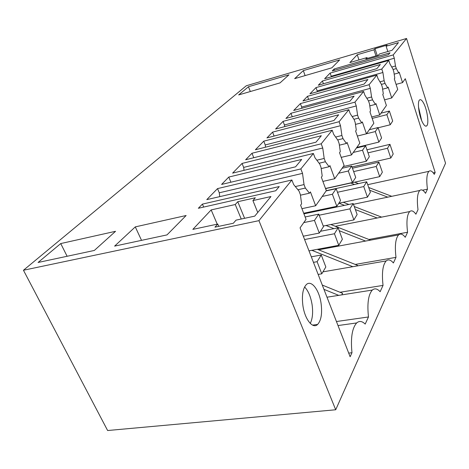 <?xml version="1.0" encoding="UTF-8"?>
<svg xmlns="http://www.w3.org/2000/svg" width="469" height="469" viewBox="0 0 469 469"><rect width="100%" height="100%" fill="white"/><g stroke="black" fill="none" stroke-linecap="round" stroke-linejoin="round"><path stroke-width="0.7" d="M367.719 184.68L428.912 171.337C430.419 170.112 432.213 171.115 434.294 174.345L435.168 172.451L405.298 78.71L402.537 82.62L399.213 72.238L398.744 72.888L396.311 68.585L395.478 65.994L394.288 58.215L393.233 54.908L406.547 38.476L246.284 85.774L23.45 270.25L258.935 220.653L291.888 179.985L293.635 184.528L299.023 191.076L300.371 194.606L301.602 203.833L300.594 205.158L306.052 219.363L300.06 227.864L350.12 356.739L351.979 352.711L348.713 353.116M406.547 38.476L445.55 163.218L335.704 409.765L258.935 220.653M428.912 171.337C426.731 173.841 426.245 179.785 427.447 189.183L425.541 193.31C423.337 190.074 421.42 189.124 419.778 190.473C417.351 193.24 416.759 199.63 418.002 209.637L415.903 214.192C413.564 210.956 411.506 210.077 409.718 211.56C407.004 214.65 406.289 221.544 407.573 232.243L368.874 239.466M318.568 249.807L398.586 234.916C400.538 233.281 402.754 234.072 405.245 237.291L407.573 232.243M398.586 234.916C395.525 238.381 394.658 245.862 395.988 257.352L355.232 264.434M322.948 271.85L386.192 260.928C388.332 259.111 390.736 259.791 393.391 262.98L395.988 257.352M386.192 260.928C382.716 264.844 381.666 273.005 383.038 285.41L339.996 292.257M326.993 297.205L372.316 290.071C374.678 288.042 377.281 288.593 380.125 291.718L383.038 285.41M372.316 290.071C368.347 294.532 367.063 303.496 368.476 316.968L336.443 321.529M338.008 325.556L356.686 322.942C359.295 320.673 362.132 321.054 365.187 324.091L368.476 316.968M356.686 322.942C352.102 328.071 350.531 337.997 351.979 352.711M423.583 103.092C422.006 100.184 420.67 99.141 419.579 99.95C417.005 101.662 419.046 116.406 422.792 122.942C424.351 125.721 425.653 126.7 426.69 125.88C429.235 124.062 427.265 109.74 423.583 103.092M321.072 303.308C319.231 289.901 311.381 279.577 306.357 284.566C302.822 288.435 301.667 295.435 302.898 305.577C304.786 319.453 312.858 329.431 317.66 324.413C321.218 320.362 322.355 313.333 321.072 303.308M381.426 84.391L385.031 83.406L387.652 87.838L388.174 87.117L391.721 97.957L397.724 89.444L394.3 78.856L394.798 78.206L393.831 71.845L392.987 69.224L389.874 63.761L388.783 60.395L324.636 78.722L330.129 73.088L393.233 54.908M391.721 97.957L384.533 99.856M387.652 87.838L382.616 89.198M385.031 83.406L384.14 80.691L379.943 81.846M368.482 100.899L372.533 99.821L375.376 104.394L375.95 103.59L379.743 114.928L386.397 105.496L382.745 94.433L383.296 93.718L382.288 87.005L381.385 84.268L378.02 78.628L376.859 75.11L309.939 93.806L315.995 87.592L381.778 69.043L388.783 60.395M379.743 114.928L371.7 116.986M375.376 104.394L369.783 105.859M372.533 99.821L371.583 96.983L366.822 98.255M353.978 119.302L358.609 118.106L361.705 122.819L362.349 121.928L366.424 133.806L373.834 123.3L369.918 111.722L370.528 110.919L369.484 103.825L368.517 100.958L364.864 95.143L363.622 91.455L293.682 110.479L300.389 103.596L369.091 84.701L376.859 75.11M366.424 133.806L357.355 136.051M361.705 122.819L355.467 124.402M358.609 118.106L357.589 115.134L352.149 116.547M337.651 139.938L343.003 138.607L346.392 143.461L347.113 142.459L351.516 154.934L359.823 143.162L355.602 131.015L356.288 130.118L355.203 122.585L354.159 119.577L350.173 113.574L348.83 109.705L275.602 129.022L283.077 121.36L354.951 102.154L363.622 91.455M351.516 154.934L341.203 157.379M346.392 143.461L339.38 145.173M343.003 138.607L341.895 135.482L335.611 137.054M319.131 163.23L325.386 161.746L329.121 166.735L329.942 165.604L334.725 178.736L344.094 165.451L339.527 152.689L340.301 151.669L339.169 143.649L338.038 140.483L333.664 134.298L332.204 130.224L255.382 149.769L263.76 141.175L339.105 121.711L348.83 109.705M334.725 178.736L322.895 181.403M329.121 166.735L321.195 168.588M325.386 161.746L324.185 158.452L316.833 160.21M297.921 189.734L305.348 188.069L309.493 193.193L310.425 191.903L315.655 205.756L326.318 190.649L321.335 177.2L322.215 176.045L321.036 167.462L319.811 164.127L314.969 157.754L313.38 153.457L232.612 173.125L242.063 163.429L321.206 143.801L332.204 130.224M315.655 205.756L301.942 208.67M309.493 193.193L300.453 195.186M305.348 188.069L304.029 184.593L295.312 186.562M341.79 294.878L342.616 293.324L322.279 285.064M338.724 295.359L323.938 289.344M357.214 265.935L357.525 265.348L317.337 249.315M352.817 266.691L311.879 250.329M365.574 241.06L339.198 230.689M333.963 228.632L325.99 225.495M370.569 240.134L330.827 224.528M377.17 218.003L355.35 209.549M344.539 205.363L338.917 203.183M381.625 217.124L354.259 206.536M348.883 204.455L343.244 202.274M422.534 190.209L427.447 189.183M387.757 197.15L369.666 190.232M354.552 184.458L350.8 183.027M391.762 196.318L368.71 187.518M358.451 183.602L354.687 182.165M433.25 172.868L435.168 172.451M402.537 82.62L396.082 84.373M398.744 72.888L394.183 74.155M396.311 68.585L393.075 69.494M395.478 65.994L391.744 67.044M326.096 190.051L325.855 188.538M310.191 212.545L310.742 211.765M291.888 179.985L206.782 199.624L217.528 188.602L300.846 168.928L313.38 153.457M60.736 243.563L38.083 262.482L94.333 250.452L115.562 231.299L60.736 243.563L67.108 256.273M251.988 153.252L245.645 159.759L315.977 142.189L321.335 135.723L251.988 153.252L253.764 157.731M290.968 113.264L285.92 118.44L349.868 101.269L354.095 96.168L290.968 113.264L292.263 116.74M272.577 132.129L338.677 114.782L333.934 120.51L266.937 137.915L272.577 132.129L274.089 136.057M228.778 177.065L301.684 159.442L295.581 166.812L221.591 184.434L228.778 177.065L230.895 182.218M135.289 226.885L114.618 246.114L166.999 234.905L186.134 215.511L135.289 226.885L141.532 240.357M202.409 204.115L198.346 208.277L275.766 190.742L279.237 186.551L202.409 204.115L203.675 207.069M235.256 204.525L211.161 209.913L192.841 229.382L217.751 224.053L214.96 227.16L233.339 223.256L236.024 220.143L254.731 216.139L270.965 196.54L252.914 200.574L255.335 197.766L237.771 201.723L235.256 204.525L241.254 219.023M307.494 96.309L367.895 79.507L364.102 84.086L302.945 100.976L307.494 96.309L308.62 99.41M388.455 54.685L332.234 70.93L334.116 69.002L390.015 52.798L388.455 54.685M238.662 94.926L248.464 86.736L288.986 74.817L280.04 82.89L238.662 94.926M366.998 57.593L349.856 62.582L357.237 54.738L373.969 49.82L374.989 48.682L387.101 45.112L386.122 46.243L398.445 42.62L392.09 50.294L379.456 53.97L378.413 55.178L365.908 58.807L366.998 57.593L367.268 58.414M303.314 70.602L294.684 78.628L331.859 67.817L339.656 59.915L303.314 70.602L305.114 75.597M322.42 80.996L318.304 85.217L376.894 68.638L380.312 64.511L322.42 80.996L323.405 83.775M394.288 58.215L331.237 76.248L330.129 73.088M331.237 76.248L331.319 76.816M23.45 270.25L107.624 430.524L335.704 409.765M418.477 106.868L421.66 120.539M310.261 323.422C312.553 318.779 313.163 312.536 312.096 304.698C310.765 296.684 308.268 290.768 304.598 286.958M384.14 80.691L382.909 72.496L381.778 69.043M382.909 72.496L317.173 90.886L317.296 91.748M317.173 90.886L315.995 87.592M371.583 96.983L370.299 88.319L369.091 84.701M370.299 88.319L301.655 107.043L301.819 108.269M301.655 107.043L300.389 103.596M357.589 115.134L356.258 105.947L354.951 102.154M356.258 105.947L284.437 124.965L284.66 126.636M284.437 124.965L283.077 121.36M341.895 135.482L340.512 125.704L339.105 121.711M340.512 125.704L265.231 144.956L265.518 147.19M265.231 144.956L263.76 141.175M324.185 158.452L322.742 148.005L321.206 143.801M322.742 148.005L243.663 167.404L244.027 170.347M243.663 167.404L242.063 163.429M304.029 184.593L302.528 173.372L300.846 168.928M302.528 173.372L219.281 192.788L219.738 196.634M219.281 192.788L217.528 188.602M217.751 224.053L218.73 226.363M211.161 209.913L217.229 224.164M237.771 201.723L244.601 218.308M252.914 200.574L257.745 212.498M334.116 69.002L334.555 70.262M248.464 86.736L250.317 91.531M386.122 46.243L387.828 51.537M357.237 54.738L358.978 59.926M373.969 49.82L375.962 55.887M374.989 48.682L377.228 55.524M318.146 274.435L321.781 273.814L317.097 261.696L313.45 262.347M311.31 256.824L321.247 255.007L317.097 261.696M321.247 255.007L325.844 266.996L321.781 273.814M303.296 236.206L319.283 233.075L314.464 220.412L318.756 214.145L323.481 226.662L319.283 233.075M303.777 222.593L314.464 220.412M305.131 216.965L318.756 214.145M325.562 188.608L379.714 176.631L376.214 166.466L353.649 171.595M352.454 168.213L378.899 162.145L376.214 166.466M378.899 162.145L382.346 172.217L379.714 176.631M308.995 250.868L338.765 245.316L334.444 233.75L304.592 239.536M320.45 231.287L338.131 227.811L334.444 233.75M338.131 227.811L342.376 239.26L338.765 245.316M325.509 188.468L352.407 182.517L348.297 171.009L351.686 166.061L355.725 177.446L352.407 182.517M338.612 173.225L348.297 171.009M342.106 168.271L351.686 166.061M323.247 226.04L353.902 219.926L349.892 208.863L319.16 215.207M303.935 213.852L353.186 203.558L349.892 208.863M353.186 203.558L357.132 214.509L353.902 219.926M356.833 147.401L378.888 142.089L375.317 131.555L378.061 127.545L381.584 137.98L378.888 142.089M366.465 133.747L375.317 131.555M369.296 129.731L378.061 127.545M378.143 127.785L390.237 124.772L386.884 114.665L389.376 111.03L392.682 121.043L390.237 124.772M372.181 118.417L386.884 114.665M380.969 113.187L389.376 111.03M352.008 166.958L390.806 158.024L387.523 148.251L368.007 152.859M366.951 149.804L389.956 144.329L387.523 148.251M389.956 144.329L393.198 154.008L390.806 158.024M303.701 213.237L336.824 206.301L332.386 194.248L336.185 188.696L340.541 200.621L336.824 206.301M322.221 196.452L332.386 194.248M326.137 190.906L336.185 188.696M338.858 203.2L367.473 197.162L363.739 186.562L337.492 192.272M326.301 190.672L366.699 181.79L363.739 186.562M366.699 181.79L370.381 192.284L367.473 197.162M343.302 166.571L366.348 161.236L362.525 150.238L365.568 145.795L369.332 156.681L366.348 161.236M353.274 152.443L362.525 150.238M356.411 147.999L365.568 145.795M335.312 226.293L409.718 211.56M353.456 204.302L419.778 190.473M426.69 125.88L425.641 126.138M312.559 325.134L317.66 324.413"/></g></svg>
